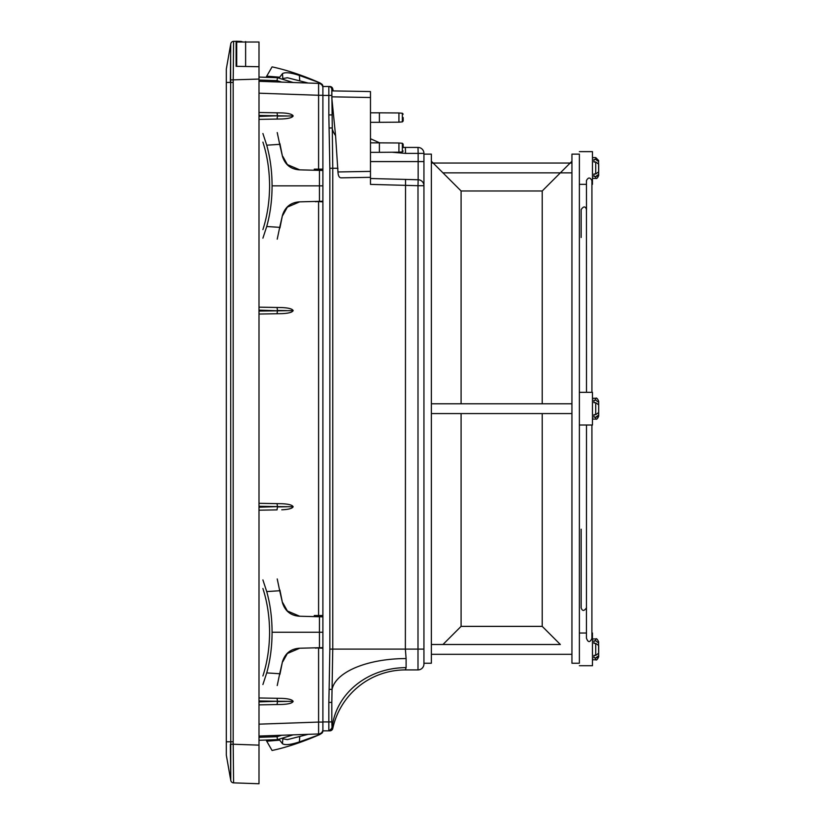 <?xml version="1.0" encoding="UTF-8"?>
<svg xmlns="http://www.w3.org/2000/svg" width="825" height="825" viewBox="0 0 825 825"><rect width="100%" height="100%" fill="white"/><g stroke="black" fill="none" stroke-linecap="round" stroke-linejoin="round"><path stroke-width="1.24" d="M282.263 79.169L282.82 78.571L282.47 73.621C285.161 72.023 290.792 72.631 299.372 75.436L319.44 82.665A5.847 5.847 180 0 1 320.904 83.603A2.97 2.97 0 0 1 322.895 86.419L322.895 721.916L331.815 721.916L332.093 728.093M282.263 738.189L282.82 738.777L282.47 743.738C285.161 745.326 290.792 744.727 299.372 741.923L319.44 734.683A5.847 5.847 0 0 0 320.904 733.745A2.97 2.97 0 0 0 322.895 730.94L322.895 721.916M245.623 43.663L245.623 41.797M258.998 775.335L258.998 745.14L258.998 783.75L233.588 782.863L258.998 783.75M236.713 66.33L236.713 42.013L258.998 42.013L258.998 745.14L233.186 744.232L233.588 782.863A2.97 2.97 -88 0 1 230.773 780.409L230.66 54.45M286.636 736.849A178.066 2.97 163 0 0 293.164 734.848A178.066 2.97 163 0 1 286.636 736.849A178.066 2.97 163 0 0 293.164 734.848A178.066 2.97 163 0 1 286.636 736.849L277.478 739.643L277.035 736.684L277.478 739.643L258.998 740.293M258.998 736.044L318.594 733.961A4.455 4.455 0 0 0 322.895 729.651M286.636 80.51A178.066 2.97 -163 0 1 293.164 82.51A178.066 2.97 -163 0 0 286.636 80.51A178.066 2.97 -163 0 1 293.164 82.51A178.066 2.97 -163 0 0 286.636 80.51L277.478 77.705L277.035 80.664L277.478 77.705L258.998 77.065M258.998 81.314L318.594 83.397A4.455 4.455 0 0 1 322.895 87.698M315.769 648.213L316.697 647.79L315.728 647.821M315.728 616.657L316.697 616.677L315.769 616.657L315.769 615.522M258.998 700.951L277.478 701.271L258.998 701.879M258.998 506.282L277.478 506.602L258.998 507.22M277.035 503.632L277.478 506.591L293.164 506.756C292.287 505.003 288.482 503.993 281.758 503.714L258.998 503.312L281.758 503.714M277.035 509.881L258.998 510.19L277.035 509.881L277.478 506.911L286.636 506.756M281.758 509.798L281.758 509.798C288.482 509.51 292.287 508.499 293.164 506.756M277.035 698.29L277.478 701.25L293.164 701.415C292.287 699.662 288.482 698.651 281.758 698.373L258.998 697.971L281.758 698.373M293.164 701.415C292.287 703.168 288.482 704.179 281.758 704.457L258.998 704.859L277.035 704.54L277.478 701.57L286.636 701.415M322.895 648.213L314.304 647.852M318.594 648.213L318.594 722.081L322.895 722.081M314.304 616.615L314.304 615.522L322.895 615.522M314.304 201.465L322.895 201.826M322.895 169.135L314.304 169.135L314.304 170.228M281.758 112.901L258.998 112.499L281.758 112.901C288.482 113.18 292.287 114.19 293.164 115.943C292.287 117.686 288.482 118.697 281.758 118.986L258.998 119.378L277.035 119.068L277.478 116.098L293.164 115.943M281.758 307.56L258.998 307.158L281.758 307.56C288.482 307.838 292.287 308.849 293.164 310.602C292.287 312.355 288.482 313.366 281.758 313.644L258.998 314.047L277.035 313.727L277.478 310.757L258.998 310.138M258.998 724.164L318.594 722.081L318.594 733.961M315.769 169.135L315.769 170.27L316.697 170.29L315.728 170.27M315.728 201.434L316.697 201.403L315.769 201.826M277.035 112.819L277.478 115.789L258.998 115.469M258.998 116.407L277.478 115.789M258.998 311.066L293.164 310.602M281.758 313.644L277.035 313.727M277.035 307.478L277.478 310.448L286.636 310.602M281.758 118.986L277.035 119.068M318.594 169.135L318.594 95.277L322.895 95.277M258.998 93.194L318.594 95.277L318.594 83.397M245.623 41.549L245.623 66.495M322.895 730.837L328.835 730.837A2.97 2.97 0 0 0 331.815 727.867A2.97 2.97 0 0 1 328.835 730.837L328.835 702.415L331.815 702.415L331.815 721.916M332.083 728.093L332.083 728.093A74.302 66.175 180 0 1 406.106 667.642L405.374 669.91A74.302 74.302 0 0 0 332.764 728.496A2.97 2.97 -90 0 1 329.856 730.837L329.123 730.837L332.083 728.093L332.764 728.496M322.895 95.432L331.815 95.432L331.815 89.492L332.764 168.248L332.764 649.11L331.815 702.415M328.835 702.415L329.123 689.318L332.083 689.432A74.302 33.784 180 0 1 406.106 658.567L406.106 667.642M329.123 689.318L329.856 649.11L405.374 649.11L406.106 658.567M403.177 147.407L417.997 147.438A5.94 5.94 0 0 1 423.937 153.388L423.937 663.97A5.94 5.94 0 0 1 417.997 669.91L405.374 669.91M333.238 90.915A74.302 74.302 0 0 1 332.764 88.863A2.97 2.97 90 0 0 329.856 86.512A2.97 2.97 0 0 1 332.764 88.863L332.083 89.255A74.302 66.175 180 0 0 332.269 90.905M332.093 89.255L331.815 89.492A2.97 2.97 0 0 0 328.835 86.512L322.895 86.512M329.856 649.11L329.856 168.248L328.835 114.933L331.815 114.933M331.815 89.492A2.97 2.97 0 0 0 328.835 86.512L329.856 86.512M329.123 128.03L332.083 127.916A74.302 33.784 180 0 0 335.569 135.609L337.961 171.951L370.477 171.383L370.477 97.515L331.815 96.834M417.997 669.91A5.94 5.94 0 0 0 423.937 663.97A5.94 5.94 0 0 1 417.997 669.91L417.997 185.697L423.937 185.697A5.94 5.94 0 0 0 418.151 179.757L417.997 185.697L370.477 184.388L370.477 177.323L341.076 177.839C339.188 177.705 338.157 175.746 337.961 171.951M370.477 138.734L379.686 142.849M335.569 135.609L331.815 97.876M331.815 90.894L370.477 91.565L370.477 97.515M370.477 171.383L370.477 177.323M370.477 178.509L418.151 179.757L418.151 153.388L405.529 153.388L392.05 152.243M403.177 117.573L403.177 120.997L403.177 117.573M403.177 147.593L403.177 144.169L403.177 147.593M403.177 120.997L402.363 121.883L402.363 113.262L398.929 112.963L398.929 122.183L379.397 122.317L379.397 112.819L370.477 112.819M403.177 151.006L402.363 151.893L402.363 143.282L398.929 142.983L398.929 152.192L379.397 152.336M370.477 152.347L379.397 152.347L379.397 142.838L370.477 142.838M417.997 147.438L418.151 153.388L423.937 153.388A5.94 5.94 0 0 0 417.997 147.438M279.912 228.02L282.47 215.294C285.161 206.931 290.792 202.455 299.372 201.857L322.895 201.238M279.912 143.674L282.47 156.399C285.161 164.763 290.792 169.238 299.372 169.837L322.895 170.455M319.461 170.362L319.44 185.852L322.895 185.852M319.461 201.331L319.44 185.852L272.075 185.852C272.044 200.32 270.249 213.871 266.722 226.514L279.706 227.349L282.47 215.294M299.722 201.847L287.378 207.096L282.82 215.284M299.722 169.847L287.378 164.598L282.82 156.41M262.907 133.537L266.722 145.19C270.249 157.822 272.044 171.383 272.075 185.852M266.722 145.19L279.706 144.344L282.47 156.399M277.231 132.557L279.706 144.344M262.907 229.587L264.031 225.895C267.64 213.51 269.497 200.155 269.6 185.852C269.497 171.538 267.64 158.183 264.031 145.798L262.907 142.117M262.907 238.157L266.722 226.514M277.231 239.147L279.706 227.349M320.956 84.171L319.945 83.438M266.052 77.313L272.075 66.877C286.605 69.981 302.383 75.24 319.44 82.665A5.847 5.847 180 0 1 322.761 86.769M282.47 73.621L279.706 77.189L266.722 76.158L272.075 66.877C286.605 69.981 302.383 75.24 319.44 82.665L319.461 83.191M287.378 77.736L282.82 78.571L287.378 77.736L282.82 78.571L287.378 77.736L308.241 83.036M308.241 734.322L287.378 739.623L282.82 738.777L287.378 739.623M266.052 740.046L272.075 750.482C286.605 747.378 302.383 742.108 319.44 734.683A5.847 5.847 0 0 0 322.761 730.579M282.47 743.738L279.706 740.159L266.722 741.201L272.075 750.482M230.35 82.428L230.773 43.797A2.97 2.97 0 0 1 233.588 41.343A2.97 2.97 88 0 0 230.773 43.797A2.97 2.97 0 0 1 233.588 41.343L233.176 82.428L226.308 82.428L226.308 69.094L230.773 43.797A2.97 2.97 0 0 1 233.588 41.343L239.477 41.363A2.228 1.64 92 0 1 240.415 41.817M236.713 46.829L236.115 46.839L236.713 46.829L236.115 46.839L236.115 66.32L258.998 66.722L258.998 79.066L230.361 79.932M226.308 755.102L226.308 741.778L233.176 741.778L233.186 744.232L230.361 744.274L230.773 780.409L226.308 755.102M226.308 82.428L226.308 741.778M258.998 69.692L258.998 66.722M240.766 41.415L236.115 41.25L236.115 66.32M236.713 43.447L236.115 43.426L236.115 44.643L236.713 44.633M230.773 780.409A2.97 2.97 92 0 0 233.588 782.863A2.97 2.97 92 0 1 230.773 780.409A2.97 2.97 92 0 0 233.588 782.863A2.97 2.97 -88 0 1 230.773 780.409M279.18 78.231L279.706 77.189M319.461 734.157L320.956 733.188M279.18 739.128L279.706 740.159M279.912 674.407L282.47 661.681C285.161 653.317 290.792 648.842 299.372 648.244L322.895 647.625M279.912 590.061L282.47 602.797C285.161 611.15 290.792 615.636 299.372 616.223L322.895 616.842M319.461 616.749L319.44 632.239L322.895 632.239M319.461 647.718L319.44 632.239L272.075 632.239C272.044 646.707 270.249 660.258 266.722 672.901L279.706 673.736L282.47 661.681M299.722 648.233L287.378 653.493L282.82 661.671M299.722 616.234L287.378 610.985L282.82 602.797M262.907 579.923L266.722 591.577C270.249 604.209 272.044 617.77 272.075 632.239M266.722 591.577L279.706 590.741L282.47 602.797M277.231 578.944L279.706 590.741M262.907 675.974L264.031 672.292C267.64 659.897 269.497 646.553 269.6 632.239C269.497 617.925 267.64 604.57 264.031 592.185L262.907 588.503M262.907 684.544L266.722 672.901M277.231 685.534L279.706 673.736M592.453 392.329L592.453 425.019L579.377 425.019L579.377 392.329L592.453 392.329M595.722 400.166L595.722 398.279C596.537 397.598 597.527 398.588 598.692 401.249L598.692 402.311L598.692 401.249L598.692 402.311L595.722 400.166L593.938 400.166L593.938 402.693L595.722 402.693L598.692 404.838L598.692 412.521L595.722 414.666L593.938 414.666L593.938 417.182L595.722 417.182L598.692 415.037L598.692 416.109L598.692 411.201L598.692 414.975M598.692 402.311L598.692 411.201M597.403 416.811L595.722 417.182L597.403 416.811M593.938 417.182L593.938 414.666M593.938 400.166L593.938 402.693M595.722 417.182L595.722 419.079C596.64 419.677 597.63 418.688 598.692 416.109L598.692 415.088M591.917 633.023L592.453 633.023L592.453 665.713L579.377 665.713M586.503 425.019L586.451 638.148C588.05 642.592 589.865 642.706 591.896 638.488L591.917 425.019M598.568 642.386L598.692 656.793L598.692 655.731L595.722 657.876L597.403 657.504M598.692 643.005L595.722 640.86L593.938 640.86L593.938 643.387L595.722 643.387L598.692 645.532L598.692 653.204L595.722 655.349L593.938 655.349L593.938 657.876L595.722 657.876L595.722 659.773C596.403 660.557 597.393 659.567 598.692 656.793M593.938 643.387L593.938 640.86M593.938 655.349L593.938 657.876M586.451 608.004L586.503 607.447M579.377 151.635L592.453 151.635L592.453 184.336L591.917 184.336M591.917 392.329L591.917 180.593C590.092 177.169 588.266 177.169 586.451 180.593L586.451 180.654M598.568 161.009L598.692 175.416L598.692 174.343L595.722 176.488L597.403 176.117M598.692 161.628L595.722 159.483L593.938 159.483L593.938 161.999L595.722 161.999L598.692 164.144L598.692 171.827L595.722 173.972L593.938 173.972L593.938 176.488L595.722 176.488L595.722 178.386C596.661 178.943 597.651 177.953 598.692 175.416M593.938 161.999L593.938 159.483M593.938 173.972L593.938 176.488M586.503 209.828L586.451 180.593M586.451 209.261L586.503 392.329M370.477 161.576L423.937 161.576L423.937 185.697M423.937 663.228L431.372 663.228L431.372 154.131L423.937 154.131M461.093 413.583L461.093 626.371L442.963 644.5M542.221 403.776L542.221 190.977L461.093 190.977L461.093 403.776M461.093 626.371L542.221 626.371L542.221 413.583M571.942 408.674L571.942 663.228L579.377 663.228L579.377 154.131L571.942 154.131L571.942 408.674M318.594 615.522L318.594 201.826M281.758 735.25L277.035 736.684L258.998 737.323M286.636 115.943L277.478 115.778M281.758 82.108L277.035 80.664L258.998 80.035M328.835 114.933L328.835 86.512M329.856 168.248L337.961 168.248M405.529 179.427L405.374 649.11L423.937 649.11M405.374 147.438L405.529 153.388M233.176 82.428L233.176 741.778M299.372 75.436L299.722 80.396M299.372 741.923L299.722 736.962M595.722 414.666L595.722 402.693M595.722 655.349L595.722 643.387M595.722 640.86L595.722 638.962C596.403 638.189 597.393 639.179 598.692 641.943M595.722 173.972L595.722 161.999M595.722 159.483L595.722 157.585L598.692 160.555M402.363 113.262L403.177 114.159M402.363 143.282L403.177 144.169M402.363 121.883L398.929 122.183M402.363 151.893L398.929 152.192M398.929 112.963L379.397 112.829M398.929 142.983L379.397 142.849M379.397 122.327L370.477 122.327M242.199 41.724L241.158 41.425L242.199 41.724M236.115 41.25L239.477 41.363M598.692 401.249C597.444 398.516 596.454 397.526 595.722 398.279L592.453 398.279M598.692 416.109C597.682 418.626 596.692 419.616 595.722 419.079L592.453 419.079M586.451 633.023L579.377 633.023M595.722 638.962L592.453 638.962M595.722 659.773L592.453 659.773M586.451 184.336L579.377 184.336M595.722 157.585L592.453 157.585M595.722 178.386L592.453 178.386M586.503 209.56C585.379 206.075 583.595 206.075 581.161 209.56L581.161 237.497M581.161 529.196L581.161 607.798C582.295 611.273 584.079 611.273 586.503 607.798M571.942 163.041L431.372 163.041M571.942 172.848L442.963 172.848M542.221 626.371L560.35 644.5L431.372 644.5M571.942 654.308L431.372 654.308M571.942 403.776L431.372 403.776M571.942 413.583L431.372 413.583M461.093 190.977L431.372 161.257M542.221 190.977L571.942 161.257"/></g></svg>
